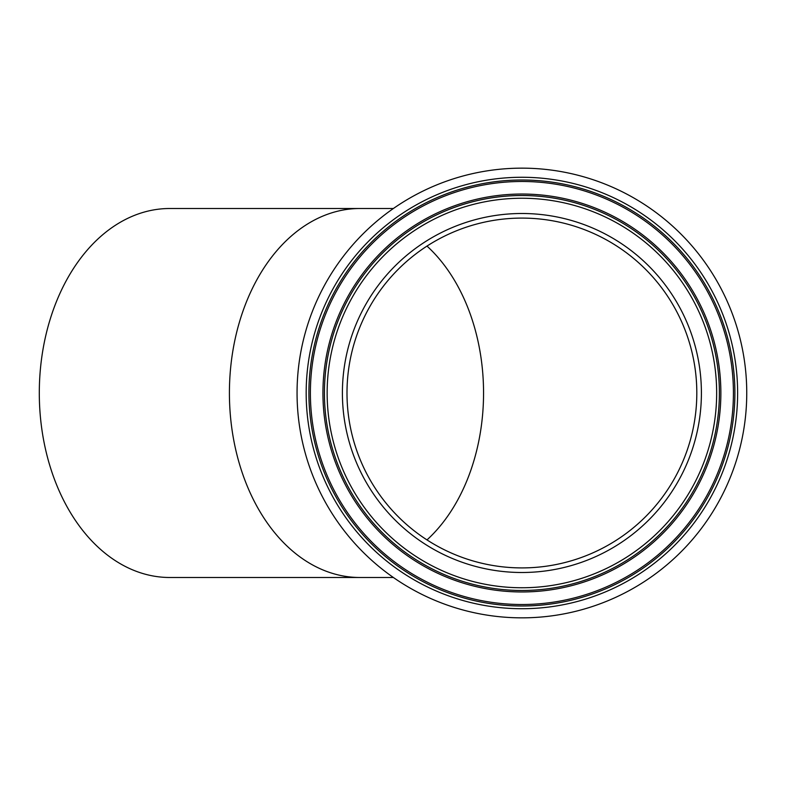 <?xml version="1.0" encoding="UTF-8"?>
<svg xmlns="http://www.w3.org/2000/svg" width="786" height="786" viewBox="0 0 786 786"><rect width="100%" height="100%" fill="white"/><g stroke="black" fill="none" stroke-linecap="round" stroke-linejoin="round"><path stroke-width="1.18" d="M359.88 208.506A184.494 130.456 -90 0 0 229.414 393A184.494 130.456 -90 0 0 359.88 577.494L169.756 577.494A184.494 130.456 -90 0 1 39.3 393A184.494 130.456 -90 0 1 169.756 208.506L393.373 208.506M649.934 224.629A211.522 211.522 0 0 0 353.533 264.97A211.522 211.522 0 0 0 393.874 561.371A211.522 211.522 0 0 0 690.275 521.03A211.522 211.522 0 0 0 649.934 224.629M642.329 234.621A198.956 198.956 0 0 0 363.525 272.575A198.956 198.956 0 0 0 401.479 551.379A198.956 198.956 0 0 0 680.273 513.425A198.956 198.956 0 0 0 642.329 234.621M416.04 532.23A174.905 174.905 0 0 0 661.134 498.864A174.905 174.905 0 0 0 627.768 253.77A174.905 174.905 0 0 0 382.674 287.136A174.905 174.905 0 0 0 416.04 532.23A174.905 174.905 0 0 1 382.674 287.136A174.905 174.905 0 0 1 627.768 253.77M385.808 571.982A224.855 224.855 0 0 0 700.886 529.096A224.855 224.855 0 0 0 658 214.018A224.855 224.855 0 0 0 342.922 256.904A224.855 224.855 0 0 0 385.808 571.982M426.985 246.087A174.905 123.677 -90 0 1 483.557 393A174.905 123.677 -90 0 1 426.985 539.913M650.818 223.45A212.996 212.996 0 0 0 352.354 264.076A212.996 212.996 0 0 0 392.98 562.55A212.996 212.996 0 0 0 691.444 521.924A212.996 212.996 0 0 0 650.818 223.45M402.373 550.2A197.483 197.483 0 0 0 679.104 512.531A197.483 197.483 0 0 0 641.435 235.8A197.483 197.483 0 0 0 364.704 273.469A197.483 197.483 0 0 0 402.373 550.2M404.024 548.029A194.761 194.761 0 0 0 676.933 510.88A194.761 194.761 0 0 0 639.784 237.971A194.761 194.761 0 0 0 366.875 275.12A194.761 194.761 0 0 0 404.024 548.029M413.259 535.885A179.493 179.493 0 0 0 664.789 501.645A179.493 179.493 0 0 0 630.549 250.115A179.493 179.493 0 0 0 379.019 284.355A179.493 179.493 0 0 0 413.259 535.885M391.33 564.721A215.718 215.718 0 0 0 693.616 523.574A215.718 215.718 0 0 0 652.478 221.279A215.718 215.718 0 0 0 350.183 262.426A215.718 215.718 0 0 0 391.33 564.721M359.88 577.494L393.373 577.494"/></g></svg>
